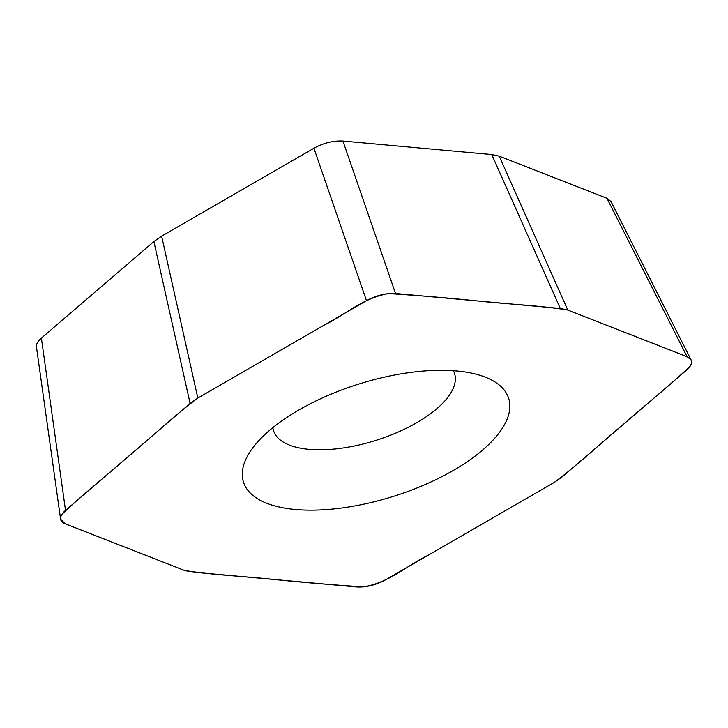 <?xml version="1.0" encoding="UTF-8"?>
<svg xmlns="http://www.w3.org/2000/svg" width="728" height="728" viewBox="0 0 728 728"><rect width="100%" height="100%" fill="white"/><g stroke="black" fill="none" stroke-linecap="round" stroke-linejoin="round"><path stroke-width="1.09" d="M190.108 403.449L65.52 510.374C61.935 513.504 60.288 516.416 60.588 519.091L65.065 523.741L184.348 570.379L191.846 572.008L356.62 586.95C366.193 587.451 375.876 585.057 385.649 579.77L554.299 482.4L562.034 477.013L686.622 370.088C690.936 366.266 692.437 362.881 691.109 359.932L687.077 356.711L567.795 310.073L560.296 308.454L395.522 293.502C385.949 293.002 376.267 295.395 366.493 300.682L197.843 398.052L190.108 403.449L153.881 241.55L41.387 338.101L65.52 510.374M687.077 356.711L606.952 198.289L499.235 156.174L567.795 310.073L685.976 356.265C691.482 358.158 692.91 361.425 690.262 366.038C670.361 385.258 645.964 404.368 624.324 423.55C600.618 443.097 580.025 463.19 554.299 482.4L427.809 555.428C406.615 565.674 389.325 582.628 363.445 586.877C333.178 584.939 303.44 582.473 274.229 579.479C244.617 576.194 212.094 575.065 184.348 570.379L66.166 524.187C60.661 522.295 59.232 519.037 61.88 514.414C81.773 495.204 106.179 476.085 127.819 456.911C151.524 437.355 172.117 417.262 197.843 398.052L324.333 325.025C345.527 314.787 362.808 297.825 388.697 293.575C418.964 295.513 448.703 297.979 477.914 300.973C507.525 304.268 540.058 305.387 567.795 310.073M560.296 308.454L491.737 154.545L342.943 141.05L395.522 293.502M366.493 300.682L313.914 148.23L161.625 236.154L197.843 398.052M60.588 519.091L36.445 346.819C36.145 344.144 37.792 341.241 41.387 338.101M153.881 241.55L161.625 236.154M313.914 148.23C323.687 142.943 333.369 140.549 342.943 141.05M491.737 154.545L499.235 156.174M606.952 198.289L610.974 201.501L691.109 359.932M279.971 507.179A139.057 58.768 -17.5 0 1 250.514 451.078A139.057 58.768 -17.5 0 1 358.404 384.175A139.057 58.768 -17.5 0 1 485.148 377.104A139.057 58.768 -17.5 0 1 461.598 465.429A139.057 58.768 -17.5 0 1 279.971 507.179M272.864 427.618A94.913 40.113 162.5 0 0 273.519 430.612A94.913 40.113 162.5 0 0 298.453 447.766A94.913 40.113 162.5 0 0 403.84 429.465A94.913 40.113 162.5 0 0 454.563 373.528A94.913 40.113 162.5 0 0 453.38 370.707"/></g></svg>
